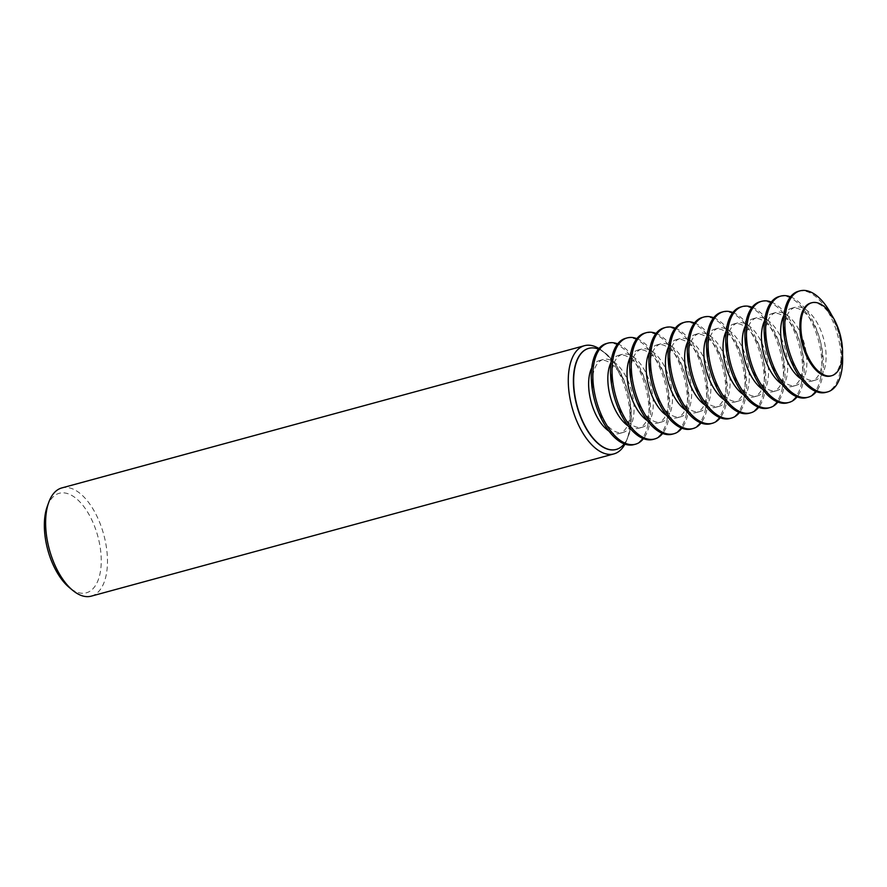 <?xml version="1.0" encoding="UTF-8"?>
<svg xmlns="http://www.w3.org/2000/svg" width="887" height="887" viewBox="0 0 887 887"><rect width="100%" height="100%" fill="white"/><g stroke="black" fill="none" stroke-linecap="round" stroke-linejoin="round"><path stroke-width="0.67" stroke-dasharray="4.43 3.33" d="M616.166 449.454A52.377 26.333 74.8 0 0 628.24 436.049A52.377 26.333 74.8 0 0 631.167 416.38A52.377 26.333 74.8 0 0 605.865 353.824A52.377 26.333 74.8 0 0 588.658 348.38M598.448 349.09A52.377 26.333 -105.2 0 1 631.422 416.313A52.377 26.333 -105.2 0 1 624.248 443.888M624.936 444.143A56.069 28.184 74.8 0 0 626.998 439.508A56.069 28.184 74.8 0 0 630.125 418.453A56.069 28.184 74.8 0 0 603.038 351.474A56.069 28.184 74.8 0 0 598.913 348.513M91.272 596.142A56.069 28.184 74.8 0 0 107.471 560.695A56.069 28.184 74.8 0 0 61.824 487.928M47.233 506.521A51.579 25.934 -105.2 0 1 79.043 501.077A51.579 25.934 -105.2 0 1 101.251 560.218A51.579 25.934 -105.2 0 1 69.275 587.504M592.361 383.395A37.808 19.004 -105.2 0 1 603.293 359.49A37.808 19.004 -105.2 0 1 634.072 408.552A37.808 19.004 -105.2 0 1 623.151 432.457A37.808 19.004 -105.2 0 1 592.361 383.395M606.409 343.546A52.377 26.333 -105.2 0 1 649.051 411.513A52.377 26.333 -105.2 0 1 633.917 444.62M591.74 367.817A37.808 19.004 -105.2 0 1 599.545 360.51A37.808 19.004 -105.2 0 1 630.324 409.572A37.808 19.004 -105.2 0 1 619.403 433.477A37.808 19.004 -105.2 0 1 608.981 431.137M611.564 378.172A37.808 19.004 -105.2 0 1 622.497 354.268A37.808 19.004 -105.2 0 1 653.275 403.33A37.808 19.004 -105.2 0 1 642.354 427.235A37.808 19.004 -105.2 0 1 611.564 378.172M625.612 338.324A52.377 26.333 -105.2 0 1 668.255 406.29A52.377 26.333 -105.2 0 1 653.12 439.398M610.943 362.583A37.808 19.004 -105.2 0 1 618.749 355.288A37.808 19.004 -105.2 0 1 649.528 404.35A37.808 19.004 -105.2 0 1 638.607 428.255A37.808 19.004 -105.2 0 1 628.184 425.915M617.651 343.868A52.377 26.333 -105.2 0 1 650.626 411.08A52.377 26.333 -105.2 0 1 643.452 438.655M630.768 372.939A37.808 19.004 -105.2 0 1 641.7 349.046A37.808 19.004 -105.2 0 1 672.479 398.108A37.808 19.004 -105.2 0 1 661.558 422.012A37.808 19.004 -105.2 0 1 630.768 372.939M644.816 333.102A52.377 26.333 -105.2 0 1 687.458 401.057A52.377 26.333 -105.2 0 1 672.324 434.175M630.147 357.361A37.808 19.004 -105.2 0 1 637.953 350.055A37.808 19.004 -105.2 0 1 668.731 399.128A37.808 19.004 -105.2 0 1 657.81 423.032A37.808 19.004 -105.2 0 1 647.388 420.682M636.855 338.634A52.377 26.333 -105.2 0 1 669.818 405.858A52.377 26.333 -105.2 0 1 662.656 433.433M649.971 367.717A37.808 19.004 -105.2 0 1 660.893 343.812A37.808 19.004 -105.2 0 1 691.683 392.874A37.808 19.004 -105.2 0 1 680.761 416.779A37.808 19.004 -105.2 0 1 649.971 367.717M664.019 327.868A52.377 26.333 -105.2 0 1 706.662 395.835A52.377 26.333 -105.2 0 1 691.527 428.942M649.351 352.139A37.808 19.004 -105.2 0 1 657.156 344.832A37.808 19.004 -105.2 0 1 687.935 393.895A37.808 19.004 -105.2 0 1 677.014 417.799A37.808 19.004 -105.2 0 1 666.592 415.46M656.058 333.412A52.377 26.333 -105.2 0 1 689.022 400.636A52.377 26.333 -105.2 0 1 681.859 428.199M669.175 362.495A37.808 19.004 -105.2 0 1 680.096 338.59A37.808 19.004 -105.2 0 1 710.886 387.652A37.808 19.004 -105.2 0 1 699.965 411.557A37.808 19.004 -105.2 0 1 669.175 362.495M683.223 322.646A52.377 26.333 -105.2 0 1 725.854 390.613A52.377 26.333 -105.2 0 1 710.731 423.72M668.554 346.906A37.808 19.004 -105.2 0 1 676.36 339.61A37.808 19.004 -105.2 0 1 707.139 388.672A37.808 19.004 -105.2 0 1 696.217 412.577A37.808 19.004 -105.2 0 1 685.795 410.237M675.262 328.19A52.377 26.333 -105.2 0 1 708.225 395.402A52.377 26.333 -105.2 0 1 701.052 422.977M688.379 357.261A37.808 19.004 -105.2 0 1 699.3 333.357A37.808 19.004 -105.2 0 1 730.09 382.43A37.808 19.004 -105.2 0 1 719.157 406.335A37.808 19.004 -105.2 0 1 688.379 357.261M702.426 317.424A52.377 26.333 -105.2 0 1 745.058 385.379A52.377 26.333 -105.2 0 1 729.934 418.498M687.758 341.683A37.808 19.004 -105.2 0 1 695.563 334.377A37.808 19.004 -105.2 0 1 726.342 383.45A37.808 19.004 -105.2 0 1 715.421 407.355A37.808 19.004 -105.2 0 1 704.988 405.004M694.466 322.957A52.377 26.333 -105.2 0 1 727.429 390.18A52.377 26.333 -105.2 0 1 720.255 417.755M707.582 352.039A37.808 19.004 -105.2 0 1 718.503 328.135A37.808 19.004 -105.2 0 1 749.293 377.197A37.808 19.004 -105.2 0 1 738.361 401.101A37.808 19.004 -105.2 0 1 707.582 352.039M721.63 312.191A52.377 26.333 -105.2 0 1 764.261 380.157A52.377 26.333 -105.2 0 1 749.138 413.264M706.961 336.461A37.808 19.004 -105.2 0 1 714.767 329.155A37.808 19.004 -105.2 0 1 745.546 378.217A37.808 19.004 -105.2 0 1 734.624 402.121A37.808 19.004 -105.2 0 1 724.191 399.782M713.669 317.734A52.377 26.333 -105.2 0 1 746.632 384.958A52.377 26.333 -105.2 0 1 739.459 412.522M726.786 346.817A37.808 19.004 -105.2 0 1 737.707 322.912A37.808 19.004 -105.2 0 1 768.497 371.975A37.808 19.004 -105.2 0 1 757.565 395.879A37.808 19.004 -105.2 0 1 726.786 346.817M740.833 306.969A52.377 26.333 -105.2 0 1 783.465 374.935A52.377 26.333 -105.2 0 1 768.33 408.042M726.165 331.228A37.808 19.004 -105.2 0 1 733.97 323.932A37.808 19.004 -105.2 0 1 764.749 372.995A37.808 19.004 -105.2 0 1 753.828 396.899A37.808 19.004 -105.2 0 1 743.395 394.56M732.873 312.512A52.377 26.333 -105.2 0 1 765.836 379.725A52.377 26.333 -105.2 0 1 758.662 407.299M745.989 341.584A37.808 19.004 -105.2 0 1 756.91 317.679A37.808 19.004 -105.2 0 1 787.7 366.752A37.808 19.004 -105.2 0 1 776.768 390.657A37.808 19.004 -105.2 0 1 745.989 341.584M760.026 301.746A52.377 26.333 -105.2 0 1 802.668 369.702A52.377 26.333 -105.2 0 1 787.534 402.82M745.368 326.006A37.808 19.004 -105.2 0 1 753.163 318.699A37.808 19.004 -105.2 0 1 783.953 367.772A37.808 19.004 -105.2 0 1 773.032 391.666A37.808 19.004 -105.2 0 1 762.598 389.326M752.076 307.279A52.377 26.333 -105.2 0 1 785.039 374.502A52.377 26.333 -105.2 0 1 777.866 402.077M765.193 336.361A37.808 19.004 -105.2 0 1 776.114 312.457A37.808 19.004 -105.2 0 1 806.904 361.519A37.808 19.004 -105.2 0 1 795.972 385.424A37.808 19.004 -105.2 0 1 765.193 336.361M779.229 296.513A52.377 26.333 -105.2 0 1 821.872 364.479A52.377 26.333 -105.2 0 1 806.738 397.587M764.572 320.784A37.808 19.004 -105.2 0 1 772.366 313.477A37.808 19.004 -105.2 0 1 803.156 362.539A37.808 19.004 -105.2 0 1 792.235 386.444A37.808 19.004 -105.2 0 1 781.802 384.104M771.269 302.057A52.377 26.333 -105.2 0 1 804.243 369.28A52.377 26.333 -105.2 0 1 797.069 396.844M798.433 291.291A52.377 26.333 -105.2 0 1 841.076 359.257A52.377 26.333 -105.2 0 1 825.941 392.364M831.829 315.384A52.377 26.333 -105.2 0 1 842.517 354.667M810.773 303.021A37.808 19.004 -105.2 0 1 841.563 352.084A37.808 19.004 -105.2 0 1 830.631 375.988M784.396 331.139A37.808 19.004 -105.2 0 1 795.317 307.235A37.808 19.004 -105.2 0 1 826.107 356.297A37.808 19.004 -105.2 0 1 815.175 380.201A37.808 19.004 -105.2 0 1 784.396 331.139M783.775 315.55A37.808 19.004 -105.2 0 1 791.57 308.255A37.808 19.004 -105.2 0 1 822.36 357.317A37.808 19.004 -105.2 0 1 811.428 381.222A37.808 19.004 -105.2 0 1 801.005 378.882M790.472 296.823A52.377 26.333 -105.2 0 1 823.446 364.047A52.377 26.333 -105.2 0 1 816.273 391.622M605.865 353.824L603.038 351.474M603.293 359.49L599.545 360.51M622.497 354.268L618.749 355.288M641.7 349.046L637.953 350.055M660.893 343.812L657.156 344.832M680.096 338.59L676.36 339.61M699.3 333.357L695.563 334.377M718.503 328.135L714.767 329.155M737.707 322.912L733.97 323.932M756.91 317.679L753.163 318.699M776.114 312.457L772.366 313.477M795.317 307.235L791.57 308.255M815.175 380.201L811.428 381.222M795.972 385.424L792.235 386.444M776.768 390.657L773.032 391.666M757.565 395.879L753.828 396.899M738.361 401.101L734.624 402.121M719.157 406.335L715.421 407.355M699.965 411.557L696.217 412.577M680.761 416.779L677.014 417.799M661.558 422.012L657.81 423.032M642.354 427.235L638.607 428.255M623.151 432.457L619.403 433.477M628.24 436.049L626.998 439.508"/><path stroke-width="1.33" d="M588.658 348.38A52.377 26.333 74.8 0 0 588.524 348.414A52.377 26.333 74.8 0 0 573.401 381.532A52.377 26.333 74.8 0 0 616.033 449.487A52.377 26.333 74.8 0 0 616.166 449.454M624.248 443.888A52.377 26.333 -105.2 0 1 616.288 449.421A52.377 26.333 -105.2 0 1 573.645 381.465A52.377 26.333 -105.2 0 1 588.78 348.347A52.377 26.333 -105.2 0 1 598.448 349.09M598.913 348.513A56.069 28.184 74.8 0 0 584.478 345.686A56.069 28.184 74.8 0 0 568.279 381.133A56.069 28.184 74.8 0 0 613.926 453.9A56.069 28.184 74.8 0 0 624.936 444.143M584.478 345.686L61.824 487.928A56.069 28.184 74.8 0 0 48.752 502.33A56.069 28.184 74.8 0 0 45.614 523.374A56.069 28.184 74.8 0 0 72.712 590.354A56.069 28.184 74.8 0 0 91.272 596.142L613.926 453.9M72.712 590.354L69.275 587.504A51.579 25.934 -105.2 0 1 44.35 525.891A51.579 25.934 -105.2 0 1 47.233 506.521L48.752 502.33M643.452 438.655A52.377 26.333 -105.2 0 1 635.491 444.199L633.917 444.62A52.377 26.333 -105.2 0 1 591.274 376.665A52.377 26.333 -105.2 0 1 606.409 343.546L607.983 343.125A52.377 26.333 -105.2 0 1 617.651 343.868M608.981 431.137A37.808 19.004 -105.2 0 1 588.624 384.415A37.808 19.004 -105.2 0 1 591.74 367.817M662.656 433.433A52.377 26.333 -105.2 0 1 654.695 438.965L653.12 439.398A52.377 26.333 -105.2 0 1 610.478 371.431A52.377 26.333 -105.2 0 1 625.612 338.324L627.187 337.903A52.377 26.333 -105.2 0 1 636.855 338.634M628.184 425.915A37.808 19.004 -105.2 0 1 607.828 379.192A37.808 19.004 -105.2 0 1 610.943 362.583M635.491 444.199A52.377 26.333 -105.2 0 1 592.849 376.232A52.377 26.333 -105.2 0 1 607.983 343.125M681.859 428.199A52.377 26.333 -105.2 0 1 673.898 433.743L672.324 434.175A52.377 26.333 -105.2 0 1 629.681 366.209A52.377 26.333 -105.2 0 1 644.816 333.102L646.39 332.669A52.377 26.333 -105.2 0 1 656.058 333.412M647.388 420.682A37.808 19.004 -105.2 0 1 627.02 373.959A37.808 19.004 -105.2 0 1 630.147 357.361M654.695 438.965A52.377 26.333 -105.2 0 1 612.052 371.01A52.377 26.333 -105.2 0 1 627.187 337.903M701.052 422.977A52.377 26.333 -105.2 0 1 693.102 428.521L691.527 428.942A52.377 26.333 -105.2 0 1 648.885 360.987A52.377 26.333 -105.2 0 1 664.019 327.868L665.594 327.447A52.377 26.333 -105.2 0 1 675.262 328.19M666.592 415.46A37.808 19.004 -105.2 0 1 646.224 368.737A37.808 19.004 -105.2 0 1 649.351 352.139M673.898 433.743A52.377 26.333 -105.2 0 1 631.256 365.777A52.377 26.333 -105.2 0 1 646.39 332.669M720.255 417.755A52.377 26.333 -105.2 0 1 712.294 423.287L710.731 423.72A52.377 26.333 -105.2 0 1 668.088 355.754A52.377 26.333 -105.2 0 1 683.223 322.646L684.797 322.214A52.377 26.333 -105.2 0 1 694.466 322.957M685.795 410.237A37.808 19.004 -105.2 0 1 665.427 363.515A37.808 19.004 -105.2 0 1 668.554 346.906M693.102 428.521A52.377 26.333 -105.2 0 1 650.459 360.554A52.377 26.333 -105.2 0 1 665.594 327.447M739.459 412.522A52.377 26.333 -105.2 0 1 731.498 418.065L729.934 418.498A52.377 26.333 -105.2 0 1 687.292 350.531A52.377 26.333 -105.2 0 1 702.426 317.424L703.99 316.992A52.377 26.333 -105.2 0 1 713.669 317.734M704.988 405.004A37.808 19.004 -105.2 0 1 684.631 358.281A37.808 19.004 -105.2 0 1 687.758 341.683M712.294 423.287A52.377 26.333 -105.2 0 1 669.663 355.332A52.377 26.333 -105.2 0 1 684.797 322.214M758.662 407.299A52.377 26.333 -105.2 0 1 750.701 412.843L749.138 413.264A52.377 26.333 -105.2 0 1 706.495 345.309A52.377 26.333 -105.2 0 1 721.63 312.191L723.193 311.769A52.377 26.333 -105.2 0 1 732.873 312.512M724.191 399.782A37.808 19.004 -105.2 0 1 703.834 353.059A37.808 19.004 -105.2 0 1 706.961 336.461M731.498 418.065A52.377 26.333 -105.2 0 1 688.866 350.099A52.377 26.333 -105.2 0 1 703.99 316.992M777.866 402.077A52.377 26.333 -105.2 0 1 769.905 407.61L768.33 408.042A52.377 26.333 -105.2 0 1 725.699 340.076A52.377 26.333 -105.2 0 1 740.833 306.969L742.397 306.536A52.377 26.333 -105.2 0 1 752.076 307.279M743.395 394.56A37.808 19.004 -105.2 0 1 723.038 347.837A37.808 19.004 -105.2 0 1 726.165 331.228M750.701 412.843A52.377 26.333 -105.2 0 1 708.07 344.877A52.377 26.333 -105.2 0 1 723.193 311.769M797.069 396.844A52.377 26.333 -105.2 0 1 789.108 402.388L787.534 402.82A52.377 26.333 -105.2 0 1 744.903 334.854A52.377 26.333 -105.2 0 1 760.026 301.746L761.6 301.314A52.377 26.333 -105.2 0 1 771.269 302.057M762.598 389.326A37.808 19.004 -105.2 0 1 742.242 342.604A37.808 19.004 -105.2 0 1 745.368 326.006M769.905 407.61A52.377 26.333 -105.2 0 1 727.273 339.654A52.377 26.333 -105.2 0 1 742.397 306.536M816.273 391.622A52.377 26.333 -105.2 0 1 808.312 397.165L806.738 397.587A52.377 26.333 -105.2 0 1 764.106 329.631A52.377 26.333 -105.2 0 1 779.229 296.513L780.804 296.092A52.377 26.333 -105.2 0 1 790.472 296.823M781.802 384.104A37.808 19.004 -105.2 0 1 761.445 337.382A37.808 19.004 -105.2 0 1 764.572 320.784M789.108 402.388A52.377 26.333 -105.2 0 1 746.466 334.421A52.377 26.333 -105.2 0 1 761.6 301.314M842.517 354.667A52.377 26.333 -105.2 0 1 842.65 358.825A52.377 26.333 -105.2 0 1 827.516 391.932L825.941 392.364A52.377 26.333 -105.2 0 1 783.31 324.398A52.377 26.333 -105.2 0 1 798.433 291.291L800.007 290.858A52.377 26.333 -105.2 0 1 831.829 315.384M827.516 391.932A52.377 26.333 -105.2 0 1 784.873 323.977A52.377 26.333 -105.2 0 1 800.007 290.858M831.64 375.722L830.631 375.988A37.808 19.004 -105.2 0 1 799.852 326.926A37.808 19.004 -105.2 0 1 810.773 303.021L811.782 302.755A37.808 19.004 74.8 0 0 800.861 326.649A37.808 19.004 74.8 0 0 831.64 375.722A37.808 19.004 74.8 0 0 842.572 351.817A37.808 19.004 74.8 0 0 811.782 302.755M801.005 378.882A37.808 19.004 -105.2 0 1 780.649 332.159A37.808 19.004 -105.2 0 1 783.775 315.55M808.312 397.165A52.377 26.333 -105.2 0 1 765.669 329.199A52.377 26.333 -105.2 0 1 780.804 296.092"/></g></svg>
